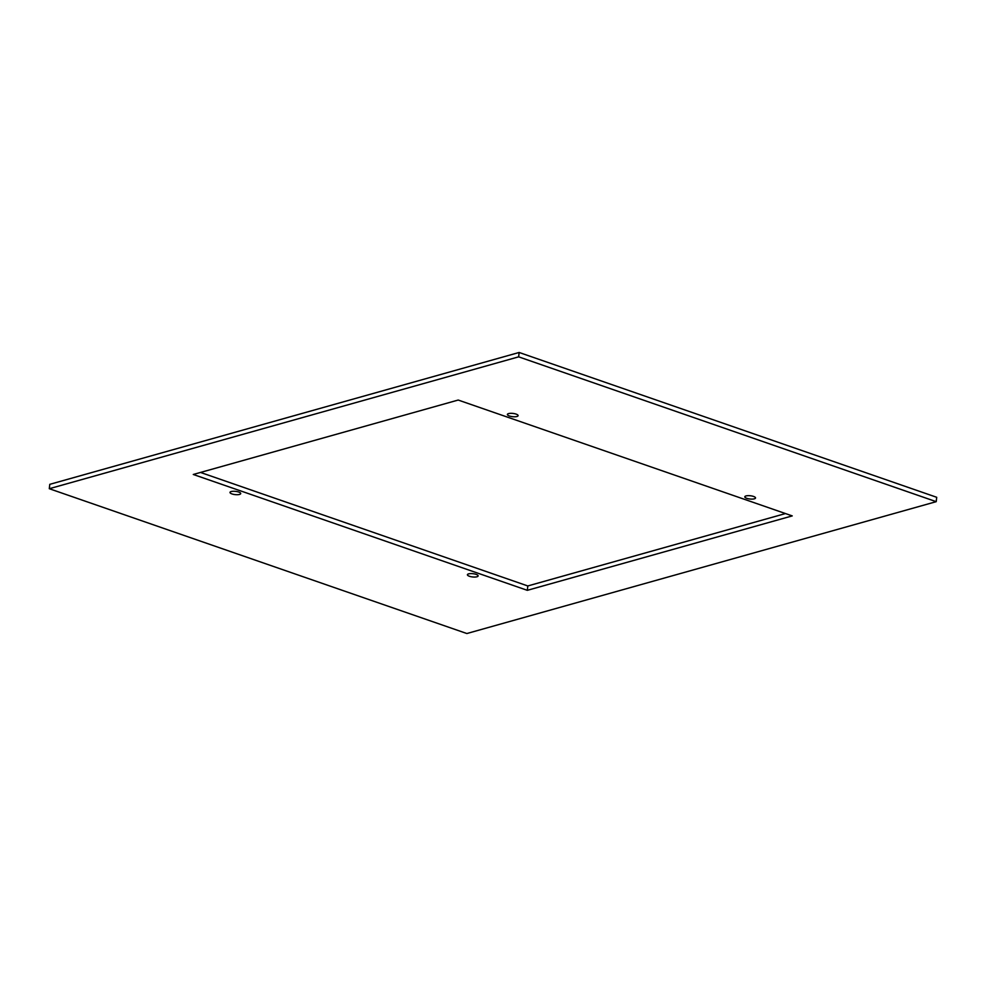 <?xml version="1.0" encoding="UTF-8"?>
<svg xmlns="http://www.w3.org/2000/svg" width="986" height="986" viewBox="0 0 986 986"><rect width="100%" height="100%" fill="white"/><g stroke="black" fill="none" stroke-linecap="round" stroke-linejoin="round"><path stroke-width="1.48" d="M936.219 501.664L466.859 633.53L49.3 488.711L49.781 484.336L519.141 352.47L936.7 497.289L936.219 501.664L518.648 356.846L49.3 488.711M518.648 356.846L519.141 352.47M469.41 576.268A5.386 1.639 6.3 0 1 467.413 574.727A5.386 1.639 6.3 0 1 470.532 573.605A5.386 1.639 6.3 0 1 476.127 574.382A5.386 1.639 6.3 0 1 478.124 575.91A5.386 1.639 6.3 0 1 475.005 577.044A5.386 1.639 6.3 0 1 469.41 576.268M746.796 498.337A5.386 1.639 6.3 0 1 744.8 496.796A5.386 1.639 6.3 0 1 747.93 495.675A5.386 1.639 6.3 0 1 753.514 496.439A5.386 1.639 6.3 0 1 755.522 497.979A5.386 1.639 6.3 0 1 752.392 499.101A5.386 1.639 6.3 0 1 746.796 498.337M231.993 493.937A5.386 1.639 6.3 0 1 229.997 492.396A5.386 1.639 6.3 0 1 233.127 491.274A5.386 1.639 6.3 0 1 238.711 492.039A5.386 1.639 6.3 0 1 240.707 493.579A5.386 1.639 6.3 0 1 237.589 494.701A5.386 1.639 6.3 0 1 231.993 493.937M509.392 415.993A5.386 1.639 6.3 0 1 507.383 414.465A5.386 1.639 6.3 0 1 510.514 413.331A5.386 1.639 6.3 0 1 516.109 414.108A5.386 1.639 6.3 0 1 518.106 415.648A5.386 1.639 6.3 0 1 514.975 416.77A5.386 1.639 6.3 0 1 509.392 415.993M527.325 590.331L193.281 474.476L458.194 400.045L792.239 515.9L527.325 590.331L527.806 585.955L785.485 513.558M527.806 585.955L200.515 472.442"/></g></svg>
